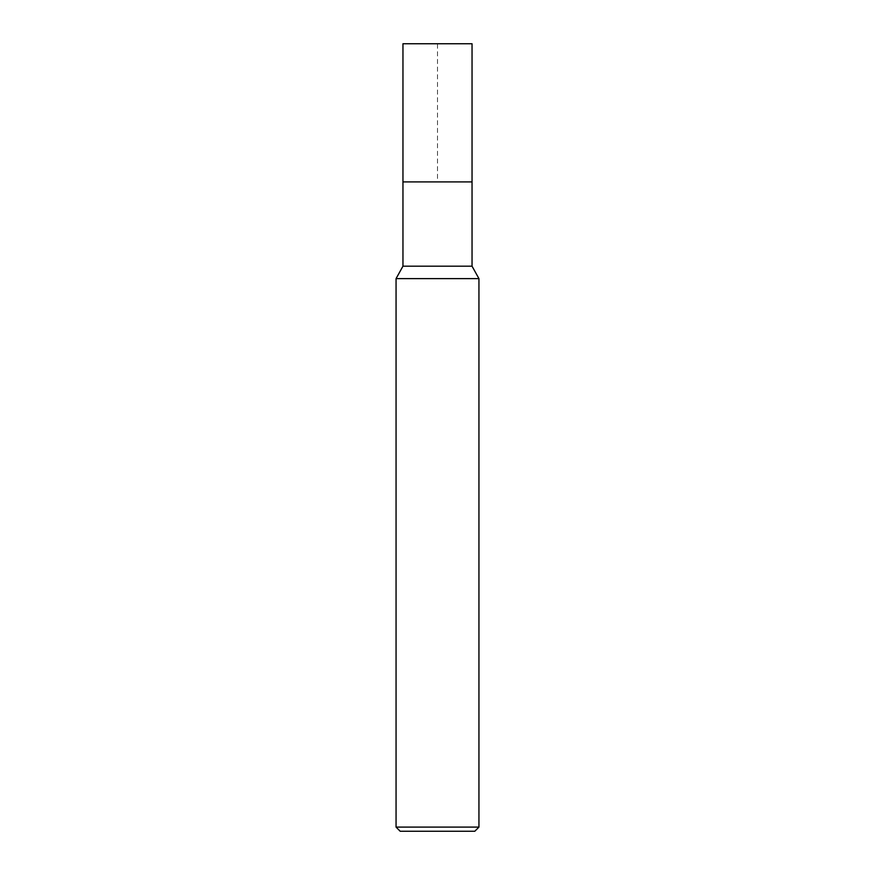 <?xml version="1.0" encoding="UTF-8"?>
<svg xmlns="http://www.w3.org/2000/svg" width="875" height="875" viewBox="0 0 875 875"><rect width="100%" height="100%" fill="white"/><g stroke="black" fill="none" stroke-linecap="round" stroke-linejoin="round"><path stroke-width="0.66" stroke-dasharray="4.38 3.28" d="M478.942 278.622L396.058 278.622M472.041 266.186L402.959 266.186M478.942 827.105L396.058 827.105M474.808 831.25L400.192 831.25M472.041 181.912L402.959 181.912L472.041 181.912L437.5 181.912L437.5 43.75L472.041 43.75L402.959 43.75"/><path stroke-width="1.31" d="M396.058 278.622L402.959 266.186L472.041 266.186L478.942 278.622L396.058 278.622L396.058 827.105L478.942 827.105L478.942 278.622M396.058 827.105L400.192 831.25L474.808 831.25L478.942 827.105M402.959 266.186L402.959 181.912L472.041 181.912L472.041 266.186M472.041 43.75L402.959 43.75L402.959 181.912L472.041 181.912L472.041 43.75L472.041 181.912"/></g></svg>
